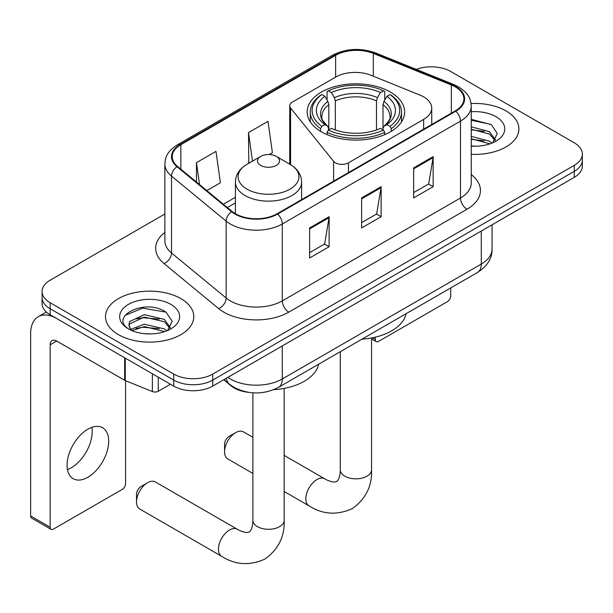 <?xml version="1.0" encoding="UTF-8"?>
<svg xmlns="http://www.w3.org/2000/svg" width="613" height="613" viewBox="0 0 613 613"><rect width="100%" height="100%" fill="white"/><g stroke="black" fill="none" stroke-linecap="round" stroke-linejoin="round"><path stroke-width="0.92" d="M423.652 96.869A27.585 15.93 0 0 0 419.974 95.084L371.018 75.292A27.585 15.93 0 0 0 335.686 77.077L292.424 102.049A9.195 5.31 0 0 0 289.734 105.804A9.195 5.31 0 0 0 290.593 108.049L333.61 161.303A9.195 5.31 0 0 0 348.445 162.813L423.652 119.389A27.585 15.93 0 0 0 431.736 108.126A27.585 15.93 0 0 0 423.652 96.869M390.374 92.05A48.741 28.137 0 0 0 337.257 85.95A48.741 28.137 0 0 0 307.174 111.949A48.741 28.137 0 0 0 321.45 131.849A48.741 28.137 0 0 0 374.566 137.948A48.741 28.137 0 0 0 404.649 111.949A48.741 28.137 0 0 0 390.374 92.05M248.556 392.343A27.585 15.93 180 0 1 231.101 385.83L223.714 379.746M164.874 213.983L50.159 280.218A27.585 15.93 0 0 0 42.075 291.481L42.075 303.496A27.585 15.93 0 0 0 50.159 314.76L173.709 386.09A27.585 15.93 0 0 0 212.726 386.09L574.266 177.349A27.585 15.93 0 0 0 582.35 166.092L582.35 160.085A27.585 15.93 0 0 1 574.266 171.341A27.585 15.93 0 0 0 582.35 160.085L582.35 154.078A27.585 15.93 0 0 0 574.266 142.814L450.716 71.483A27.585 15.93 0 0 0 416.242 69.361M42.075 291.481A27.585 15.93 0 0 0 50.159 302.745L173.709 374.076A27.585 15.93 0 0 0 212.726 374.076L212.726 380.083L574.266 171.341L212.726 380.083A27.585 15.93 0 0 1 173.709 380.083A27.585 15.93 0 0 0 212.726 380.083L212.726 386.09M50.159 302.745L50.159 308.753L173.709 380.083L50.159 308.753A27.585 15.93 0 0 1 42.075 297.489A27.585 15.93 0 0 0 50.159 308.753L50.159 314.76M505.993 110.899A44.144 25.485 0 0 0 471.068 103.528A44.144 25.485 0 0 1 505.993 110.899A44.144 25.485 0 0 1 518.92 128.922A44.144 25.485 0 0 0 505.993 110.899M180.858 298.615A44.144 25.485 0 0 0 132.753 293.091A44.144 25.485 0 0 0 105.505 316.637A44.144 25.485 0 0 0 118.439 334.652A44.144 25.485 0 0 0 166.537 340.177A44.144 25.485 0 0 0 193.792 316.637A44.144 25.485 0 0 0 180.858 298.615A44.144 25.485 0 0 0 132.753 293.091A44.144 25.485 0 0 0 105.505 316.637A44.144 25.485 0 0 0 118.439 334.652A44.144 25.485 0 0 0 166.537 340.177A44.144 25.485 0 0 0 193.792 316.637A44.144 25.485 0 0 0 180.858 298.615M455.275 86.87A29.424 16.988 180 0 1 463.888 98.885A29.424 16.988 180 0 1 455.275 110.899L277.099 213.768A29.424 16.988 180 0 1 232.189 211.5L177.555 166.452A29.424 16.988 180 0 1 172.23 156.706A29.424 16.988 180 0 1 180.85 144.691L335.633 55.331A29.424 16.988 180 0 1 373.317 53.431L451.344 84.969A29.424 16.988 180 0 1 455.275 86.87M455.788 86.571A30.16 17.417 0 0 0 451.766 84.625L373.738 53.078A30.16 17.417 0 0 0 335.112 55.032L180.329 144.392A30.16 17.417 0 0 0 176.95 166.698L231.584 211.738A30.16 17.417 0 0 0 277.62 214.067L455.788 111.198A30.16 17.417 0 0 0 455.788 86.571M309.611 227.959L309.611 257.996L329.12 246.732L329.12 216.696L309.611 227.959M309.611 252.663L324.637 243.989L329.043 217.692A7.356 4.245 -120 0 0 329.12 216.696M324.507 244.066L329.12 246.732M413.652 167.893L413.652 197.922L433.161 186.659L433.161 156.629L413.652 167.893M413.652 192.597L428.679 183.923L433.085 157.625A7.356 4.245 -120 0 0 433.161 156.629M428.548 184L433.161 186.659M361.632 197.922L361.632 227.959L381.14 216.696L381.14 186.659L361.632 197.922M361.632 222.626L376.658 213.952L381.064 187.662A7.356 4.245 -120 0 0 381.14 186.659M376.528 214.029L381.14 216.696M471.244 154.323A44.144 25.485 0 0 0 518.92 128.922A44.144 25.485 0 0 1 471.244 154.323M212.726 374.076L574.266 165.341A27.585 15.93 0 0 0 582.35 154.078M206.819 190.582L220.381 182.751L215.975 151.373L196.466 162.637L196.466 182.046M269.23 154.545L272.402 152.721L267.996 121.336L248.487 132.6L248.801 162.453M249.667 162.774L248.487 162.338M248.487 132.6L252.495 161.15M196.466 162.637L199.547 184.59M471.244 145.917L476.73 146.193M471.244 136.377L489.473 141.182L491.902 143.128M471.244 138.76L489.91 143.863M471.244 126.845L489.473 131.642L495.442 139.894M471.244 129.228L489.473 134.025L494.975 140.507M471.244 146.109A29.976 17.31 0 0 0 495.978 141.159A29.976 17.31 0 0 0 495.978 116.685A29.976 17.31 0 0 0 471.244 111.735M492.614 142.837L497.312 133.611L491.373 124.661L471.244 119.305M471.244 120.232L490.967 124.385M471.244 129.764L484.331 131.397M471.244 139.304L484.331 140.936M372.29 337.809L375.286 339.541A4.598 2.651 120 0 0 376.244 341.64A4.598 2.651 120 0 0 378.543 341.418L447.467 301.619A4.598 2.651 120 0 0 450.716 295.987L450.716 287.941M375.286 339.541L375.286 337.15M224.557 451.789L224.557 444.287A6.437 3.716 -60 0 1 229.109 436.402L235.614 432.648A15.631 9.026 120 0 0 224.557 451.789A15.631 9.026 120 0 0 227.798 458.945L252.885 473.435M320.568 131.328L320.568 128.6L321.879 126.347A43.776 25.271 0 0 1 321.879 94.555L324.89 96.295A39.546 22.827 0 0 0 324.89 124.608L327.863 126.293L328.821 129.841M328.821 128.393L328.821 104.624L327.863 101.413L324.89 96.295M327.074 100.057L327.074 91.544L328.384 90.801A43.776 25.271 0 0 1 383.439 90.801L380.435 92.54A39.546 22.827 0 0 0 331.388 92.54L334.361 97.659L335.326 100.869L335.326 129.941M376.497 129.941L376.497 100.869L377.462 97.659L380.435 92.54M361.992 339.165A50.58 29.202 0 0 0 406.12 313.687M327.074 132.354A45.615 26.336 0 0 0 384.749 132.354L383.439 130.094A43.776 25.271 0 0 1 328.384 130.094L327.074 132.354L327.074 134.638M384.749 134.638L384.749 132.354M321.879 94.555L320.568 95.299A45.615 26.336 0 0 0 310.301 111.949A45.615 26.336 0 0 0 320.568 128.6M383.439 90.801L384.749 91.544L384.749 100.057M328.384 130.094L331.388 128.362A39.546 22.827 0 0 0 380.435 128.362L383.439 130.094M324.89 124.608L321.879 126.347M331.388 92.54L328.384 90.801M327.863 101.413A35.37 20.421 0 0 0 327.863 126.293L328.024 126.408C323.005 121.543 320.951 118.248 321.886 116.508A34.029 19.647 0 0 1 328.821 104.624M391.255 128.6A45.615 26.336 0 0 0 401.523 111.949A45.615 26.336 0 0 0 391.255 95.299L389.945 94.555A43.776 25.271 0 0 1 389.945 126.347L391.255 128.6L391.255 131.328M389.945 126.347L386.933 124.608A39.546 22.827 0 0 0 386.933 96.295L389.945 94.555M386.933 96.295L383.96 101.413L383.002 104.624L383.002 128.393L383.96 126.293L386.933 124.608M383.002 104.624A34.029 19.647 0 0 1 389.937 116.508C390.864 118.255 388.818 121.558 383.799 126.408L383.96 126.293A35.37 20.421 0 0 0 383.96 101.413M383.002 129.841L383.002 128.393M252.885 437.33L243.43 431.874A15.631 9.026 120 0 0 235.614 432.648L229.109 436.402M136.515 501.871L136.515 494.369A6.437 3.716 -60 0 1 141.067 486.484L147.564 482.73A15.631 9.026 120 0 0 136.515 501.871A15.631 9.026 120 0 0 139.749 509.028L221.684 556.336A15.631 9.026 -60 0 1 219.285 543.808A15.631 9.026 -60 0 1 229.5 530.03A15.631 9.026 -60 0 1 237.315 529.257C238.189 530.03 244.181 532.751 247.629 532.452L249.269 531.992L250.495 530.797C252.472 527.962 253.123 521.41 252.885 520.268A15.631 9.026 180 0 0 257.46 526.651A15.631 9.026 180 0 0 279.574 526.651A15.631 9.026 180 0 0 284.148 520.268C284.815 536.452 278.402 549.378 264.908 559.064C249.775 565.914 235.369 565.002 221.684 556.336M260.717 165.41A11.034 6.368 0 0 0 276.317 165.41A11.034 6.368 0 0 0 276.317 156.399L290.018 164.315A30.412 17.555 0 0 1 290.018 189.141A30.412 17.555 0 0 1 247.008 189.141A30.412 17.555 0 0 1 247.008 164.315C239.522 168.759 235.653 174.667 235.407 182.038A33.11 19.11 0 0 0 245.108 195.555A33.11 19.11 0 0 0 281.183 199.692A33.11 19.11 0 0 0 301.619 182.038C301.374 174.667 297.512 168.759 290.018 164.315L276.317 156.399A11.034 6.368 0 0 0 260.717 156.399A11.034 6.368 0 0 0 260.717 165.41M273.758 389.676A50.58 29.202 0 0 0 318.729 364.145M237.315 529.257L155.38 481.956A15.631 9.026 120 0 0 147.564 482.73L141.067 486.484M91.804 427.353A29.424 16.988 -60 0 1 71.369 467.719A29.424 16.988 -60 0 1 67.438 469.55M87.874 477.243A29.424 16.988 120 0 0 107.099 451.314A29.424 16.988 120 0 0 102.586 427.728A29.424 16.988 120 0 0 87.874 429.192A29.424 16.988 120 0 0 68.648 455.122A29.424 16.988 120 0 0 73.162 478.699A29.424 16.988 120 0 0 87.874 477.243M158.261 377.171L158.261 391.255L170.46 384.213M124.654 357.77L56.664 318.515A36.788 21.24 -120 0 0 38.267 316.691A36.788 21.24 -120 0 0 30.65 333.526L30.65 515.985L50.159 527.249L50.159 344.79A9.195 5.31 60 0 1 52.059 340.583A9.195 5.31 60 0 1 56.664 341.035L124.654 380.29L124.654 357.77A4.598 2.651 0 0 0 125.267 358.061M50.159 527.249A4.598 2.651 120 0 0 51.109 529.356L31.6 518.092A4.598 2.651 -60 0 1 30.65 515.985M51.109 529.356A4.598 2.651 120 0 0 53.408 529.126L122.339 489.335A4.598 2.651 120 0 0 125.588 483.703L125.588 380.719M158.261 391.255A4.598 2.651 180 0 1 152.376 391.546L125.267 380.589A4.598 2.651 180 0 1 124.654 380.29M144.66 333.702L151.595 333.909M130.883 329.304L144.27 324.2L164.345 328.89L166.774 330.844M132.117 330.591L144.27 326.583L164.782 331.579M131.09 330.231L128.945 325.196A20.781 11.999 0 0 0 132.301 330.752M128.945 325.196L129.573 321.557L144.27 314.661L164.345 319.358L170.314 327.603M128.998 325.488L129.573 323.94L144.27 317.044L164.345 321.741L169.847 328.223M167.487 330.545L172.184 321.327L166.238 312.377C145.204 297.251 107.827 317.174 129.412 329.396L129.519 329.457M170.843 304.393A29.976 17.31 0 0 0 128.446 304.393A29.976 17.31 0 0 0 128.446 328.875A29.976 17.31 0 0 0 170.851 328.875A29.976 17.31 0 0 0 170.843 304.393M125.029 315.381L142.63 308.155L165.832 312.101M136.025 318.89L142.63 317.695L159.196 319.112M136.025 328.43L142.63 327.227L159.196 328.652M231.101 385.439L231.101 385.83M290.593 108.049L290.593 164.652M333.61 161.303L333.61 181.142M348.445 162.813L348.445 172.575M423.652 119.389L423.652 129.151M227.806 377.378A36.788 21.24 0 0 0 230.281 378.957A36.788 21.24 0 0 0 282.302 378.957L481.282 264.073A36.788 21.24 0 0 0 492.055 249.062C492.323 258.188 487.465 265.996 477.473 272.494L278.494 387.378A18.39 10.62 60 0 0 282.302 378.957L282.302 345.916M481.282 231.04L481.282 264.073A18.39 10.62 60 0 1 477.473 272.494M226.32 378.236A18.39 12.298 129.5 0 0 229.523 384.221L223.937 379.616M574.266 177.349L574.266 165.341M173.709 386.09L173.709 374.076M471.244 174.567A45.983 26.543 180 0 1 466.976 209.263L288.807 312.132A9.195 5.31 60 0 1 282.302 300.868L460.47 197.999A36.788 21.24 0 0 0 471.244 182.981L471.244 106.095A36.788 21.24 180 0 1 460.47 121.113A9.195 5.31 -120 0 0 455.788 111.198M288.807 312.132A45.983 26.543 180 0 1 223.776 312.132A45.983 26.543 180 0 1 218.626 308.584L163.993 263.536A45.983 26.543 180 0 1 164.874 232.381M230.281 300.868A36.788 21.24 0 0 0 282.302 300.868L282.302 223.975A36.788 21.24 180 0 1 226.159 221.14L171.525 176.1A36.788 21.24 180 0 1 164.874 163.916L164.874 240.802A36.788 21.24 0 0 0 171.525 252.985L226.159 298.033A36.788 21.24 0 0 0 230.281 300.868M471.244 106.095C470.654 99.773 470.071 94.517 458.57 86.87L453.735 84.517A9.195 4.306 112 0 0 451.766 84.625M453.735 84.517L375.715 52.979C360.475 47.592 346.023 48.373 332.338 55.323A9.195 5.31 60 0 1 335.112 55.032M180.329 144.392A9.195 5.31 -120 0 0 177.555 144.691C166.399 152.001 165.387 157.51 164.874 163.916M176.95 166.698A9.195 6.153 129.5 0 0 171.525 176.1L171.525 252.985A9.195 6.153 -50.5 0 1 163.993 263.536M375.715 52.979A9.195 4.306 112 0 0 373.738 53.078M231.584 211.738A9.195 6.153 129.5 0 0 226.159 221.14L226.159 298.033A9.195 6.153 -50.5 0 1 218.626 308.584M277.62 214.067A9.195 5.31 60 0 1 282.302 223.975L460.47 121.113L460.47 197.999A9.195 5.31 60 0 0 466.976 209.263M180.85 144.691L180.85 169.173M451.344 84.969L451.344 113.167M373.317 53.431L373.317 76.219M335.633 55.331L335.633 77.108M235.407 197.294L223.377 204.236M361.632 198.873L381.064 187.662M413.652 168.843L433.085 157.625M309.611 228.91L329.043 217.692M371.547 337.947L371.547 469.811A15.631 9.026 180 0 1 366.965 476.194A15.631 9.026 180 0 1 344.858 476.194A15.631 9.026 180 0 1 340.276 469.811C340.514 470.953 339.87 477.504 337.886 480.339L336.667 481.534L335.027 481.994C331.579 482.293 325.58 479.573 324.714 478.799L284.148 455.382M371.547 469.811C372.214 485.994 365.8 498.921 352.299 508.606C337.173 515.456 322.767 514.545 309.082 505.878A15.631 9.026 -60 0 1 306.684 493.35A15.631 9.026 -60 0 1 316.898 479.573A15.631 9.026 -60 0 1 324.714 478.799M376.497 100.869A34.029 19.647 0 0 0 335.326 100.869M377.462 97.659A35.37 20.421 0 0 0 334.361 97.659M50.159 344.79L56.664 341.035M125.267 358.122L125.267 380.589M152.376 391.546L152.376 373.769M289.734 105.804L289.734 164.146M431.736 108.126L431.736 124.485M278.494 387.378C263.69 394.81 248.893 394.81 234.089 387.378L229.523 384.221M492.055 249.062L492.055 224.818M332.338 55.323L177.555 144.691M235.407 202.888L227.369 207.531M376.244 341.64L371.547 338.935M309.082 505.878L284.148 491.48M310.301 121.864L310.301 111.949M401.523 121.864L401.523 111.949M340.276 351.701L340.276 469.811M284.148 388.404L284.148 520.268M301.619 199.608L301.619 182.038M235.407 213.722L235.407 182.038M260.717 156.399L247.008 164.315M252.885 392.833L252.885 520.268M38.267 316.691L46.358 312.017"/></g></svg>
